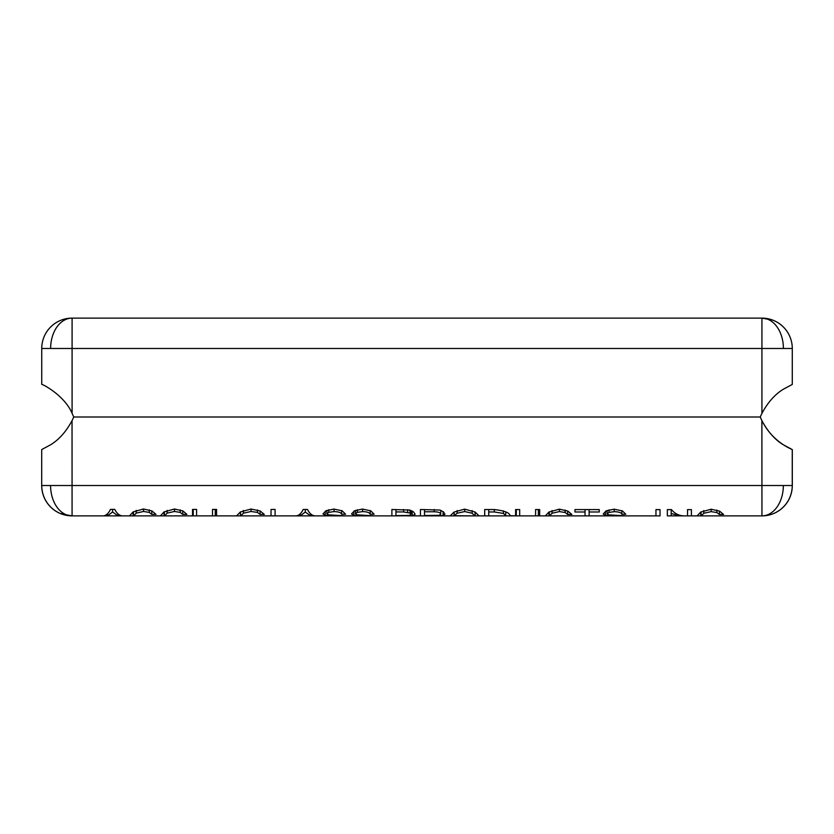 <?xml version="1.0" encoding="UTF-8"?>
<svg xmlns="http://www.w3.org/2000/svg" width="834" height="834" viewBox="0 0 834 834"><rect width="100%" height="100%" fill="white"/><g stroke="black" fill="none" stroke-linecap="round" stroke-linejoin="round"><path stroke-width="1.25" d="M72.089 413.33L72.089 348.476L50.624 348.476A30.347 21.455 -90 0 1 72.089 318.119A30.347 30.347 0 0 0 41.742 348.476L41.742 384.422C41.45 383.536 64.416 395.066 72.089 413.33L73.746 417L72.037 420.67C66.074 431.72 58.922 439.758 50.582 444.793L41.7 449.578L41.7 485.524A30.347 30.347 -90 0 0 72.047 515.881L103.228 515.881C106.137 515.641 108.535 513.483 110.422 509.397L114.79 509.397C116.802 513.483 119.345 515.641 122.442 515.881L129.489 515.881L133.138 511.92L143.521 508.99L152.028 510.961L155.979 514.37L151.788 514.37L149.276 512.42L143.563 511.451L136.182 513.15L133.721 515.881L160.42 515.881L164.058 511.93L174.452 509.001L182.959 510.971L186.91 514.38L182.719 514.38L180.207 512.43L174.483 511.461L167.102 513.15L164.642 515.881L192.539 515.881L192.529 509.428L196.595 509.428L196.605 515.881L212.503 515.881L212.514 509.438L216.59 509.438L216.579 515.881L236.554 515.881L240.359 511.982L251.003 509.032L260.208 510.981L264.315 514.39L260.114 514.39L257.445 512.43L251.044 511.482L243.403 513.191L240.776 515.881L271.029 515.881L212.503 515.881L212.514 509.438M62.467 512.681L61.382 513.921A30.347 30.347 -90 0 1 43.493 495.646L43.493 495.646A30.347 30.347 90 0 1 41.752 485.524M760.274 417A61.184 61.184 -90 0 0 792.3 449.578L792.3 485.524A30.347 30.347 -90 0 1 790.569 495.646A30.347 30.347 90 0 1 761.953 515.881L761.88 420.67M792.3 449.578L783.345 444.793C775.036 439.799 767.885 431.762 761.89 420.67L760.222 417L761.932 413.33L761.932 348.476L72.089 348.476L72.089 318.119L761.932 318.119A30.347 30.347 0 0 1 792.279 348.476L792.279 384.422L783.387 389.207C775.047 394.242 767.895 402.28 761.932 413.33M61.382 513.921L72.078 515.871L72.037 420.67M271.029 509.459L271.029 515.881L271.029 509.459L275.095 509.459L275.095 515.881L295.987 515.881C298.885 515.652 301.272 513.515 303.149 509.47L307.517 509.48C309.518 513.515 312.052 515.652 315.116 515.881L340.22 515.881L325.25 515.391L322.956 513.942L325.938 510.815L333.861 509.063L342.221 510.835L345.578 514.203L341.638 514.192C341.023 512.576 338.479 511.711 334.027 511.607L328.773 512.326L326.907 513.869L328.408 514.807L345.662 515.881L368.764 515.881L353.804 515.402L351.51 513.942L354.492 510.825L362.415 509.074L370.776 510.846L374.132 514.203L370.192 514.203C369.577 512.587 367.033 511.722 362.582 511.617L357.327 512.337L355.472 513.88L356.962 514.818L374.205 515.881L391.886 515.881L271.029 515.881M391.886 509.511L391.886 515.881L391.886 509.511L409.64 510.043L413.654 511.993L415.134 514.307L412.194 515.766L391.886 515.881M407.638 515.881L420.44 515.881L407.638 515.881M420.44 509.522L420.44 515.881L420.44 509.522L439.831 510.043L443.511 511.92L444.939 514.192L443.094 515.516L438.058 515.819L450.183 515.881L454.071 512.055L464.653 509.126L475.192 512.066L479.06 515.881L484.679 515.881L478.831 515.881M484.679 509.543L484.679 515.881L484.679 509.543L494.406 509.553C504.56 510.742 509.772 512.785 510.022 515.683L515.62 515.881L515.61 509.553L519.676 509.564L519.686 515.881L535.584 515.881L535.595 509.564L539.671 509.564L539.661 515.881L545.321 515.881L548.991 512.045L559.385 509.157L567.891 511.106L571.843 514.442L567.652 514.442L565.139 512.535L559.416 511.576L552.035 513.244L549.543 515.881L585.041 515.881L545.321 515.881M585.041 509.584L585.041 515.881L585.041 511.993L574.98 511.982L574.98 509.584L599.25 509.595L599.25 511.993L589.117 511.993L589.117 509.584M585.041 515.881L620.162 515.881L589.117 515.881L589.117 511.993M620.162 515.881L605.474 515.422L603.18 513.994L606.162 510.908L614.085 509.178L622.435 510.929L625.802 514.244L621.862 514.244C621.236 512.649 618.692 511.795 614.251 511.69L608.997 512.399L607.131 513.921L608.632 514.849L625.813 515.881L655.951 515.881L620.162 515.881M655.951 509.616L655.951 515.881L655.951 509.616L660.028 509.616L660.028 515.881L660.028 509.616M660.028 515.881L655.951 515.881M667.346 509.616L667.346 515.881L667.346 509.616L671.485 509.616C674.716 513.567 678.793 515.652 683.734 515.881L687.539 515.881L687.539 509.626L691.407 509.626L691.407 515.881L691.407 509.626M694.399 515.881L691.407 515.881L697.047 515.881L700.727 512.086L711.121 509.22L719.627 511.148L723.578 514.463L719.388 514.463L716.865 512.576L711.152 511.628L703.771 513.275L701.269 515.881L761.984 515.881M792.248 449.578L792.248 485.524A30.347 30.347 90 0 1 761.901 515.881A30.347 30.347 90 0 0 792.248 485.524L792.3 485.524M733.222 515.881L756.709 515.881M691.407 515.881L671.193 515.881L671.193 513.41L679.157 515.881L667.346 515.881M545.811 515.881L484.679 515.881M450.412 515.881L420.44 515.881M211.263 515.881L129.489 515.881M729.156 515.881L697.047 515.881M625.813 515.881L626.543 515.881M539.661 515.881L538.347 515.881L538.347 509.564M509.814 515.881L505.592 515.881L505.842 511.909M479.06 515.881L450.183 515.881M436.151 515.485L424.506 515.881L424.506 514.14M374.205 515.881L374.873 515.881M368.743 515.881L346.318 515.881M216.579 515.881L215.266 515.881L215.266 509.438M127.3 515.881L98.662 515.881M763.548 318.171L772.638 320.079L761.932 318.129A30.347 30.347 0 0 1 792.279 348.476L761.932 348.476L761.932 318.119A30.347 21.455 -90 0 1 783.397 348.476M133.461 515.683L133.461 511.722M192.529 515.787L192.529 509.428M719.388 514.463L719.388 511.034M515.61 515.798L515.61 509.553M355.472 513.88L355.472 510.366M182.719 514.38L182.719 510.856M607.131 513.921L607.131 510.45M370.192 514.203L370.192 510.575M326.907 513.869L326.907 510.356M151.788 514.37L151.788 510.846M621.862 514.244L621.862 510.669M341.638 514.192L341.638 510.564M260.114 514.39L260.114 510.94M164.392 515.683L164.392 511.732M395.952 515.871L395.952 514.328M549.325 515.704L549.325 511.847M535.595 515.86L535.595 509.564M701.05 515.714L701.05 511.888M567.652 514.442L567.652 510.992M599.25 511.993L599.25 510.898M574.98 510.898L574.98 509.584M240.505 515.693L240.505 511.888M671.193 515.256L671.193 515.881M435.661 515.881L424.506 515.86M671.193 509.616L671.193 513.41M119.168 515.881L119.168 514.797M106.325 515.881L106.325 514.787M311.895 515.881L311.895 514.828M299.052 515.881L299.052 514.807M434.18 511.784C438.319 511.857 440.508 512.66 440.748 514.192L439.049 515.308L424.506 515.516L424.506 511.784L434.18 511.784L434.18 509.522M440.748 510.304L440.748 514.192M424.506 509.522L424.506 511.784M488.745 509.543L488.745 511.961L494.333 511.961L503.434 513.452L505.842 515.683M505.592 515.881L488.745 515.881L488.745 511.961M464.694 511.555L457.115 513.244L454.155 515.704L474.827 515.881L472.159 513.254L464.694 511.555L464.694 509.126M454.155 512.003L454.155 515.704M475.088 512.003L475.088 515.704M403.625 511.94L410.015 513.056L410.933 514.349L409.275 515.412L395.952 515.631L395.952 511.93L403.625 511.94L403.625 509.511M410.933 510.408L410.933 514.349M395.952 509.511L395.952 511.93M310.707 513.88L310.707 515.871L300.167 515.871L305.307 512.045L305.307 509.47M300.167 513.859L300.167 515.871M305.307 512.045L310.707 515.871M117.98 513.838L117.98 515.871L107.44 515.871L112.58 511.993L112.58 509.397M107.44 513.827L107.44 515.871M112.58 511.993L117.98 515.871M41.7 485.524L792.248 485.524M73.746 417L760.222 417M50.582 485.524A30.347 21.476 90 0 0 72.047 515.881M50.624 348.476L41.742 348.476A30.347 30.347 0 0 1 72.089 318.119M783.345 485.524A30.347 21.444 90 0 1 761.901 515.881M353.804 515.402L353.804 511.221M361.362 515.787L361.362 515.203M332.797 515.787L332.797 515.193M251.044 511.482L251.044 509.032M257.445 512.43L257.445 509.928M136.182 513.15L136.182 510.356M605.474 515.422L605.474 511.305M613.021 515.798L613.021 515.224M328.773 512.326L328.773 509.71M334.027 511.607L334.027 509.063M193.227 515.881L193.227 509.428M243.403 513.191L243.403 510.45M443.094 515.516L443.094 511.576M357.327 512.337L357.327 509.72M180.207 512.43L180.207 509.866M133.138 515.881L133.138 511.92M608.997 512.399L608.997 509.814M454.071 515.881L454.071 512.055M167.102 513.15L167.102 510.366M143.563 511.451L143.563 508.99M149.276 512.42L149.276 509.855M703.771 513.275L703.771 510.554M711.152 511.628L711.152 509.22M700.727 515.881L700.727 512.086M614.251 511.69L614.251 509.188M552.035 513.244L552.035 510.502M548.991 515.881L548.991 512.045M362.582 511.617L362.582 509.084M565.139 512.535L565.139 510.012M174.483 511.461L174.483 509.001M412.194 515.766L412.194 510.971M325.25 515.391L325.25 511.211M516.309 515.881L516.309 509.553M559.416 511.576L559.416 509.157M240.411 515.881L240.411 511.951M716.865 512.576L716.865 510.064M164.058 515.881L164.058 511.93M475.192 512.066L475.192 515.881M196.584 515.881L196.584 509.428M519.665 515.881L519.665 509.564M494.333 509.553L494.333 511.961M503.434 510.877L503.434 513.452M457.115 510.544L457.115 513.244M472.159 510.554L472.159 513.254M407.69 509.741L407.69 512.149M410.015 510.127L410.015 513.056"/></g></svg>
